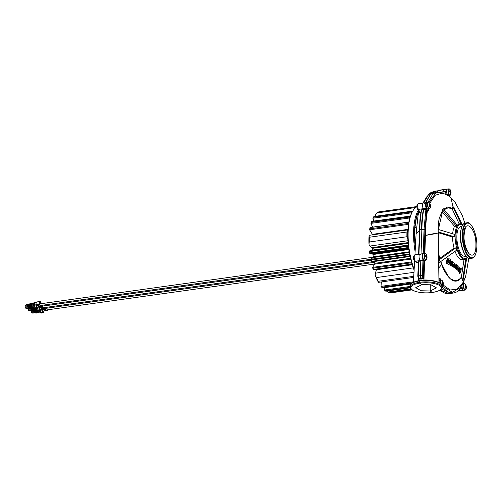 <?xml version="1.0" encoding="UTF-8"?>
<svg xmlns="http://www.w3.org/2000/svg" width="502" height="502" viewBox="0 0 502 502"><rect width="100%" height="100%" fill="white"/><g stroke="black" fill="none" stroke-linecap="round" stroke-linejoin="round"><path stroke-width="0.75" d="M411.364 261.956L411.414 261.931A40.436 15.411 82 0 0 412.129 264.378L411.138 264.146A41.101 15.662 -98 0 1 410.774 262.879L411.364 261.956L372.591 267.378L373.143 268.143A41.101 15.662 82 0 0 373.507 269.411L373.281 269.812A40.436 15.411 -98 0 1 372.566 267.365L374.73 264.14L374.756 263.324L410.492 258.323M374.31 261.511A32.479 12.381 82 0 0 374.756 263.324M371.26 261.931L371.235 261.931A40.436 15.411 -98 0 1 370.708 259.308L371.204 259.998A41.101 15.662 82 0 0 371.48 261.354L371.26 261.931L371.48 261.354L409.111 256.089A41.101 15.662 -98 0 1 408.835 254.734L409.557 253.874A40.436 15.411 82 0 0 410.084 256.497L371.311 261.931M371.342 261.918L410.027 256.509L409.111 256.089M409.299 252.475L373.243 257.52L370.708 259.308L40.461 305.517A0.86 0.326 -98 0 1 40.336 305.473A0.86 0.326 -98 0 1 39.997 304.551A0.86 0.326 -98 0 1 40.223 303.81A0.86 0.326 -98 0 1 40.348 303.848M373.243 257.52L373.35 256.792L409.18 251.778M408.829 249.507L372.986 254.527A32.479 12.381 82 0 0 373.35 256.792M372.986 254.527L372.672 253.912L408.741 248.867M369.805 253.623A40.436 15.411 -98 0 1 369.485 250.944L369.905 251.508A41.101 15.662 82 0 0 370.068 252.895L369.805 253.623L372.672 253.912M408.647 248.189L407.699 247.63A41.101 15.662 -98 0 1 407.536 246.244L408.327 245.509A40.436 15.411 82 0 0 408.647 248.189M408.258 245.522L369.516 250.937L408.258 245.522M372.415 250.536L372.453 250.059L408.283 245.045M408.12 243.332L372.315 248.339A32.479 12.381 82 0 0 372.453 250.059M372.315 248.339L372.057 247.637L408.063 242.598M407.931 240.734L369.98 246.043L372.057 247.637M407.837 238.814L406.909 236.743A41.101 15.662 -98 0 1 406.94 231.987L407.9 230.261A40.436 15.411 82 0 0 407.837 238.814M369.309 237.251A41.101 15.662 82 0 0 369.277 242.008L368.995 244.248A40.436 15.411 -98 0 1 369.052 235.702L369.309 237.251L406.94 231.987M369.98 246.043A3.313 1.261 -98 0 1 368.995 244.248M369.052 235.702A3.313 1.261 -98 0 1 369.572 235.262L407.919 229.897M372.553 234.842L372.396 234.346L407.957 229.37M369.629 229.816A40.436 15.411 -98 0 1 369.98 227.651L370.244 227.695A41.101 15.662 82 0 0 370.062 228.812L369.629 229.816L372.396 234.346M408.477 224.381L407.693 223.547A41.101 15.662 -98 0 1 407.875 222.424L408.829 222.217A40.436 15.411 82 0 0 408.477 224.381M370.005 227.619L408.772 222.198M370.984 223.371L370.959 223.409A40.436 15.411 -98 0 1 371.518 221.614L371.756 221.464A41.101 15.662 82 0 0 371.467 222.386L370.984 223.371L409.751 217.943L409.099 217.121A41.101 15.662 -98 0 1 409.387 216.199L371.762 221.319M372.603 227.124L370.959 223.409M371.543 221.583L410.366 216.18A40.436 15.411 82 0 0 409.808 217.975L409.751 217.943M372.911 218.263A40.436 15.411 -98 0 1 373.651 216.92L373.877 216.575A41.101 15.662 82 0 0 373.494 217.266L372.911 218.263L373.808 221.031M373.494 217.266L411.734 211.919L411.753 212.823M373.676 216.883L412.217 211.147L373.921 216.506M412.493 211.486L412.217 211.147M411.734 211.919A41.101 15.662 -98 0 1 412.117 211.229M414.583 208.826L414.514 207.684A41.101 15.662 -98 0 1 416.29 206.648L416.898 206.655M416.29 206.648L378.659 211.913L378.922 212.402L378.659 211.913A41.101 15.662 82 0 0 376.883 212.948L375.734 214.266A3.313 1.261 -98 0 0 375.728 216.249M412.073 264.403L373.438 269.844M375.308 275.617L376.431 277.568A41.101 15.662 82 0 0 378.175 281.296L378.433 282.3A40.436 15.411 -98 0 1 375.308 275.617A3.313 1.261 -98 0 1 375.44 273.17L376.544 269.411M391.428 292.233L392.777 292.584L412.067 289.886M387.663 290.978L387.757 292.032L388.673 292.691A41.101 15.662 82 0 0 389.226 292.835L388.868 292.352M384.344 287.684L384.363 290.012L385.229 290.771A41.101 15.662 82 0 0 385.793 291.198L385.492 290.878M382.104 287.715L382.066 287.684A40.436 15.411 -98 0 1 381.005 286.341L381.809 287.163A41.101 15.662 82 0 0 382.355 287.859L410.969 283.856M381.005 286.341L381.382 281.929M414.062 272.304L414.15 270.183M413.698 277.411L378.64 282.319A3.313 1.261 -98 0 1 378.433 282.3M411.138 264.146L373.507 269.411L373.306 269.825M418.724 211.336A40.436 15.411 82 0 0 415.349 247.436M415.116 251.634A41.101 15.662 -98 0 1 418.197 210.357M416.898 206.755A41.101 15.662 82 0 0 413.046 210.608A41.101 15.662 82 0 0 414.144 269.298M414.1 270.051A40.436 15.411 -98 0 1 412.625 211.279L413.046 210.608M418.75 211.386A40.367 15.386 -98 0 0 414.784 226.873L416.434 228.215M418.781 211.455A41.032 15.637 82 0 0 415.072 227.174L416.522 226.967M415.781 239.561L414.985 239.674L414.69 240.627A40.367 15.386 -98 0 0 415.355 247.298M414.985 239.674A41.032 15.637 82 0 0 415.468 245.258M421.95 284.628L415.788 287.665L421.052 290.758L430.245 290.965L430.277 284.684L430.245 290.965L436.407 287.841L431.055 284.816L421.95 284.628L419.967 283.109L419.703 282.281L419.967 283.109A15.248 5.076 -179.6 0 0 412.136 289.748A15.248 5.076 -179.6 0 0 432.228 292.478L430.245 290.965L432.228 292.478A15.248 5.076 -179.6 0 0 440.059 285.845A15.248 5.076 -179.6 0 0 419.967 283.109L421.95 284.628M452.195 293.193L451.354 293.363L441.314 289.033M420.858 212.101L420.136 212.566L419.465 212.352M421.278 210.307L421.642 209.773L423.707 209.485L423.286 208.7L423.726 209.522L425.909 209.215L426.756 209.579L427.704 210.859L426.323 208.274A3.313 1.261 -98 0 1 425.577 204.747A3.313 1.261 -98 0 1 426.449 202.588L423.412 203.015A3.313 1.261 82 0 0 422.54 205.174A3.313 1.261 82 0 0 423.286 208.7A3.313 1.261 -98 0 1 422.54 205.174A3.313 1.261 -98 0 1 423.412 203.015A3.313 1.261 82 0 1 424.454 203.894M437.204 190.892L436.395 190.961L430.434 194.538L425.677 202.695M459.493 273.257L459.819 271.375M446.717 191.4L446.109 191.381A3.313 1.261 -98 0 1 446.981 189.116L443.95 189.543A3.313 1.261 82 0 0 443.097 191.306A3.313 1.261 -98 0 1 443.95 189.543L439.093 190.22A3.313 1.261 82 0 0 438.553 190.704M419.371 231.027L416.114 233.543L414.941 254.834L416.114 233.543L419.371 231.027M423.707 209.485C422.602 215.546 421.987 222.223 421.862 229.514L421.027 253.974L421.881 229.596C422.006 222.286 422.621 215.59 423.726 209.522M417.281 262.571L418.298 262.226L416.679 262.527L414.708 261.021A1.324 1.142 -52.6 0 0 415.505 261.216L417.281 262.571L416.604 262.458M420.406 254.288A3.313 1.261 82 0 0 419.923 254.131A3.313 1.261 82 0 0 419.07 256.98A3.313 1.261 82 0 0 420.362 260.538L420.795 260.871L420.287 275.542L420.663 278.114L422.847 277.807L423.644 278.29L420.908 278.673L420.663 278.114L418.599 278.403L418.517 279.263L421.052 278.786L418.354 279.137M420.463 270.471L420.789 260.864L418.386 261.442L418.724 261.153L418.222 275.83L418.599 278.403M420.789 260.864L420.362 260.538A3.313 1.261 -98 0 1 419.07 256.98A3.313 1.261 -98 0 1 419.923 254.131L415.066 254.809A3.313 1.261 82 0 0 414.213 257.664A3.313 1.261 82 0 0 415.505 261.216L423.393 260.111A3.313 1.261 -98 0 1 422.107 256.56A3.313 1.261 -98 0 1 422.96 253.705L419.923 254.131M424.943 260.118L425.577 260.601L425.596 260.03L424.861 261.235L422.979 260.563L422.471 275.234L417.827 276.05L423.343 275.391L422.489 275.542L422.847 277.807M425.577 260.601L424.592 261.247L423.995 278.51L421.052 278.786L421.002 280.317L420.902 278.673M410.203 285.682L410.19 287.062A15.907 5.296 0.4 0 1 419.703 282.281L419.716 280.907A15.907 5.296 -179.6 0 0 410.203 285.682C410.046 283.435 413.278 281.697 419.892 280.455C431.833 278.516 444.032 283.297 442.017 285.908A15.907 5.296 -179.6 0 0 419.716 280.907L419.703 282.281A15.907 5.296 0.4 0 1 442.011 287.282C442.168 289.528 438.936 291.273 432.322 292.509L432.404 292.453M459.161 289.949A3.313 1.261 82 0 0 460.177 290.771A3.313 1.261 -98 0 1 459.161 289.949M421.159 275.73L421.172 275.416M418.467 280.681L418.517 279.263M438.924 279.225L439.093 278.296L439.997 278.384L440.976 280.103M458.677 271.544L458.32 271.262L459.744 267.761L460.177 268.319C460.591 268.457 460.56 269.26 460.077 270.729L460.202 270.377M460.058 271.281L459.819 273.697L461.137 270.195L461.231 268.225M458.32 271.262L459.92 267.823M459.97 270.998L459.719 269.624L458.815 271.707L458.489 271.325M458.615 268.206L458.508 269.361L458.746 268.237M458.357 269.423L458.702 268.237M458.175 271.08L457.824 270.697L458.175 271.08M458 270.76L459.161 267.008L459.066 269.392L458.351 271.143M457.824 270.697L459.066 266.995M457.115 264.937L456.625 264.573L455.126 268.081L455.615 268.445L456.6 266.355L456.814 267.045L456.067 268.796L456.519 269.166L457.466 266.826L456.688 269.31L457.102 269.681L457.843 267.93C458.364 266.355 458.295 265.564 457.636 265.564L457.115 264.937M454.235 266.292L453.795 267.227L454.235 267.547L455.308 266.819L455.377 265.138L455.866 265.238L456.255 264.341L455.433 264.021L454.712 265.112L454.812 266.336L454.235 266.292M454.247 267.553L453.632 267.177L454.04 266.204L454.655 266.286L454.548 265.062L455.276 263.964L456.092 264.29M451.562 265.972L453.137 262.508L451.562 265.972L452.183 266.28M453.319 266.951L454.203 265.301C454.68 263.889 454.517 263.111 453.726 262.96L453.783 262.935M453.726 262.96L453.137 262.508M453.463 267.039L452.892 266.694L453.62 264.943L453.293 264.265L452.327 266.361L451.712 266.016M453.3 266.989L452.735 266.644L453.62 264.943M449.246 258.8L447.401 261.831L448.179 258.361L447.477 258.078L446.309 263.349L447.238 263.763L448.022 262.22L447.696 263.97L448.568 264.378L451.028 259.597L450.313 259.27L448.669 262.427L449.102 258.775L447.251 261.806M447.238 263.763L446.309 263.349M438.51 253.447L439.84 258.323L454.059 248.12L455.797 247.881L439.369 259.666L440.128 262.006L438.943 262.577L438.641 261.68M439.369 259.666L438.152 260.243L439.626 258.555L438.528 254.602M454.059 248.12A17.896 6.821 -98 0 1 452.559 237.013L438.353 232.721L438.309 240.74M438.183 229.458C438.215 224.934 438.585 221.206 439.294 218.263L442.174 211.26L442.381 212.007L438.39 229.47M443.718 209.227L447.822 206.924L452.264 208.33L452.246 209.089L448.317 207.709L444.151 209.736M456.556 212.936L462.078 224.407M461.162 222.794L458.012 216.055M466.709 258.141L464.607 271.049M464.927 268.909L466.446 258.768M466.019 256.202L464.996 256.346A15.047 5.735 -98 0 1 456.864 236.818A15.047 5.735 -98 0 1 460.83 226.54L461.846 226.396M462.643 224.921A17.237 6.57 82 0 0 455.985 236.147A17.237 6.57 82 0 0 459.832 253.836A17.237 6.57 82 0 0 467.186 257.4M467.243 257.451A17.896 6.821 -98 0 1 464.783 259.252A17.896 6.821 -98 0 1 455.113 236.028A17.896 6.821 -98 0 1 459.826 223.804A17.896 6.821 -98 0 1 462.687 224.858M456.544 224.369A17.896 6.821 -98 0 1 457.278 224.156L459.826 223.804M456.299 226.126L442.4 209.742L443.178 208.587L457.096 225.022A17.896 6.821 82 0 0 456.299 226.126L454.561 226.371L442.381 212.007M452.672 233.788A17.896 6.821 -98 0 1 454.561 226.371M452.559 237.013L454.297 236.768A17.896 6.821 -98 0 1 454.297 236.141A17.896 6.821 -98 0 1 454.354 234.302L438.183 229.408L438.974 282.406L438.202 234.145M440.128 262.006L456.513 250.266A17.896 6.821 -98 0 1 455.797 247.881M464.783 259.252L462.235 259.609A17.896 6.821 -98 0 1 455.05 251.314M465.8 258.894L462.511 280.568L463.434 278.93L466.509 258.348M462.649 280.129L463.434 278.93M461.84 224.262L453.965 207.395L452.929 206.573L461.031 223.905M464.814 223.145L462.367 215.709L455.088 202.281L451.003 197.876L452.929 206.573L452.264 208.33M459.173 223.892L452.246 209.089M442.4 209.742L442.174 211.26M438.177 231.899L454.297 236.768M464.03 259.358L461.407 277.054C458.621 280.743 455.364 281.465 451.631 279.206C450.476 280.179 447.213 275.184 441.842 264.234L440.856 261.486M448.524 262.395L450.3 259.302M447.872 262.188L447.546 263.939L448.43 264.316M446.165 263.318L447.332 258.053L448.035 258.342M453.463 264.899L453.137 264.221M455.214 265.087L455.766 265.062M454.072 266.242L454.655 266.286M456.902 264.987L457.404 265.52M456.933 269.624L456.519 269.254L457.297 266.769M456.374 269.047L455.904 268.739L456.651 266.989L456.431 266.298M456.952 264.88L456.462 264.516L454.963 268.03L455.477 268.338M459.901 270.672L459.518 270.547L459.537 269.568M459.7 273.471L459.876 271.224M451.681 260.977L449.704 262.533L450.338 265.332M451.568 264.698L452.07 263.883M452.384 262.753L452.377 262M461.407 277.054L462.511 280.568M461.514 277.587C458.313 281.509 454.937 282.187 451.386 279.608C447.997 277.317 444.05 271.306 441.641 264.523L440.618 261.655M438.748 268.055L441.842 264.234M423.995 278.51L423.644 278.29M422.979 260.563L420.795 260.871M427.434 210.84C426.198 218.357 425.552 226.559 425.489 235.451L424.861 253.441L425.489 235.451L435.491 233.687C437.8 233.744 438.654 233.963 438.058 234.334L438.353 234.572M426.756 209.579L424.937 229.452L424.102 253.548M427.767 209.052L428.507 210.438L428.859 208.945M428.507 210.438L427.704 210.859M425.709 202.689L430.446 194.575L436.401 191.005L438.585 190.697L432.642 194.255L427.892 202.388M445.255 192.611L445.858 193.151L436.326 192.329L428.884 202.406M445.858 193.151L445.845 194.469M429.699 203.36L435.152 195.265L441.986 193.22C447.433 194.512 450.056 197.06 451.003 197.876M450.068 197.085L449.152 196.062M463.151 282.902L463.817 281.076M442.651 286.347L452.465 292.34L461.031 287.163L460.604 285.983M461.031 287.163L460.623 287.803M468.793 258.342L465.63 276.633L462.568 283.329L456.688 289.271L450.137 289.993L443.21 285.029M442.011 287.031L447.828 291.926L453.513 293.011L451.329 293.319L441.333 289.008M460.372 235.438A17.501 6.67 82 0 0 467.067 257.137M452.07 263.851L451.618 263.167L451.562 264.723L452.07 263.851L451.875 263.236M450.388 261.636L449.974 262.747L450.426 263.155L450.413 261.611M450.125 262.778L450.576 263.192L450.545 261.642L450.125 262.778L450.426 263.155M449.855 262.571C449.572 265.727 450.382 266.129 452.283 263.788C452.622 260.62 451.813 260.212 449.855 262.571M450.702 262.979C450.608 263.989 450.865 264.121 451.48 263.368C451.587 262.358 451.329 262.226 450.702 262.979M450.683 263.901L449.736 263.581L449.955 264.403L450.683 263.901M451.085 264.705L451.21 263.895L450.256 265.069L451.085 264.705M452.327 261.962L451.518 262.439L452.421 262.828L452.327 261.962M450.984 262.464L451.907 261.278L451.311 261.235L450.978 262.452M450.809 263.845L451.329 263.33L451.235 262.464M450.834 262.427L451.725 261.191M450.099 265.025L450.783 264.949L451.053 263.864M424.592 261.247L423.939 280.097M425.489 235.451C430.867 234.076 434.192 233.486 435.46 233.694C437.8 233.737 438.666 233.951 438.058 234.334M449.698 263.092L449.485 263.431M425.294 253.529A3.313 1.261 82 0 0 424.905 253.435L423.562 253.617A3.313 1.261 82 0 0 422.709 256.472A3.313 1.261 82 0 0 424.002 260.03A3.313 1.261 82 0 0 424.485 260.187L425.828 259.998A3.313 1.261 82 0 0 426.173 259.798M425.702 255.964L426.223 255.869A5.277 1.757 -179.6 0 0 425.69 255.631A5.24 3.15 -74.2 0 1 425.683 256.553A5.277 1.757 0.4 0 1 426.217 256.798A0.872 0.333 82 0 0 426.305 257.08A5.277 4.556 127.4 0 1 426.123 257.928A5.24 0.671 -155.3 0 1 426.518 258.229A5.277 4.556 -52.6 0 0 426.7 257.382A0.872 0.333 82 0 0 426.794 257.237A5.277 1.757 0.4 0 1 426.964 257.532A5.24 4.932 -171.6 0 0 426.97 256.604A5.277 1.757 -179.6 0 0 426.8 256.315L425.696 256.434M426.273 257.294L426.794 257.237M426.989 256.629A5.302 5.302 0 0 0 425.891 253.949A3.188 1.217 82 0 0 424.328 255.392A3.188 1.217 82 0 0 425.577 259.685A3.188 1.217 82 0 0 426.625 259.233A5.302 5.302 0 0 0 426.989 256.629L425.746 256.578M425.702 256.258L426.713 256.026A5.277 4.556 -52.6 0 0 426.537 255.229L426.261 255.411M426.223 255.869A0.872 0.333 82 0 1 426.317 255.725A5.277 4.556 127.4 0 0 426.142 254.928A5.24 2.454 -27.1 0 1 426.537 255.229M426.7 257.382L426.248 257.407M428.783 202.413A3.313 1.261 82 0 0 428.394 202.319L427.051 202.501A3.313 1.261 82 0 0 426.185 205.098A3.313 1.261 82 0 0 427.277 208.713A3.313 1.261 82 0 0 427.974 209.07L429.31 208.882A3.313 1.261 82 0 0 429.662 208.681M429.643 206.253L430.245 206.196A0.872 0.333 82 0 1 430.139 206.297A5.277 4.217 -41.2 0 1 429.9 207.088A5.24 1.293 -150.9 0 0 429.511 206.642A5.277 4.217 138.8 0 0 429.75 205.851A0.872 0.333 82 0 1 429.674 205.544A5.277 2.46 4.6 0 0 429.154 205.174A5.24 2.855 -65.5 0 0 429.223 204.308A5.277 2.46 -175.4 0 1 429.743 204.678A0.872 0.333 82 0 1 429.85 204.584A5.277 4.217 138.8 0 0 429.737 203.837A5.24 3.075 -25.3 0 1 430.12 204.283L429.844 204.452M430.07 206.586L429.549 206.542M429.706 205.682L430.478 205.751A5.24 4.637 -173.3 0 1 430.409 206.617A5.277 2.46 4.6 0 0 430.245 206.196M430.478 205.751A5.277 2.46 -175.4 0 0 430.314 205.331L429.499 205.406M429.26 205.243L430.239 205.023A5.277 4.217 -41.2 0 0 430.12 204.283M429.674 204.621L429.204 204.722M430.139 206.297L429.624 206.328M449.321 188.94A3.313 1.261 82 0 0 448.932 188.846L447.589 189.034A3.313 1.261 82 0 0 446.717 191.425A3.313 1.261 82 0 0 447.652 195.027A3.313 1.261 82 0 0 448.506 195.598L449.848 195.41A3.313 1.261 82 0 0 450.2 195.215M450.056 192.831L450.752 192.774A0.872 0.333 82 0 1 450.633 192.831A5.277 3.872 -34.3 0 1 450.35 193.571A5.24 1.751 -146.8 0 0 449.974 193.019A5.277 3.872 145.7 0 0 450.256 192.279A0.872 0.333 82 0 1 450.2 191.965A5.277 2.974 8.4 0 0 449.685 191.5A5.24 2.548 -59.4 0 0 449.805 190.697A5.277 2.974 -171.6 0 1 450.313 191.162A0.872 0.333 82 0 1 450.432 191.105L450.376 191.118M450.752 192.774A5.277 2.974 8.4 0 1 450.903 193.289A5.24 4.33 -173.4 0 0 451.022 192.486L450.231 192.379M451.022 192.486A5.277 2.974 -171.6 0 0 450.865 191.971L450.206 192.028M450.049 191.814L450.809 191.657A5.277 3.872 -34.3 0 0 450.733 190.967L449.717 191.526M450.865 191.971A0.872 0.333 82 0 0 450.809 191.657A3.188 1.217 82 0 0 450.645 191.017M450.432 191.105A5.277 3.872 145.7 0 0 450.357 190.421A5.24 3.533 -24.1 0 1 450.733 190.967M450.288 191.136L449.729 191.256M450.633 192.831L450.043 192.868M464.626 283.605A3.313 1.261 82 0 0 464.237 283.511L462.9 283.699A3.313 1.261 82 0 0 462.028 285.858A3.313 1.261 82 0 0 462.775 289.384A3.313 1.261 82 0 0 463.817 290.263L465.159 290.074A3.313 1.261 82 0 0 465.505 289.88M465.003 285.939A5.24 2.121 -53.2 0 0 465.172 285.23A5.277 3.514 -166.4 0 1 465.668 285.789A0.872 0.333 82 0 1 465.787 285.782L465.003 285.939A5.277 3.514 13.6 0 1 465.492 286.504A0.872 0.333 82 0 0 465.536 286.824A5.277 3.389 151.8 0 1 465.203 287.483A5.24 2.228 -141.3 0 1 465.561 288.142A5.277 3.389 -28.2 0 0 465.894 287.489A0.872 0.333 82 0 0 466.013 287.477A5.277 3.514 13.6 0 1 466.151 288.092A5.24 3.903 -172.7 0 0 466.32 287.376L465.367 287.194M466.32 287.376A5.277 3.514 -166.4 0 0 466.189 286.761L465.536 286.811M465.498 286.573L466.145 286.441A5.277 3.389 -28.2 0 0 466.12 285.839L465.285 286.24M466.189 286.761A0.872 0.333 82 0 0 466.145 286.441M465.787 285.782A5.277 3.389 151.8 0 0 465.762 285.174A5.24 4.01 -23 0 1 466.12 285.839M465.894 287.489L465.241 287.533M441.609 280.166A3.313 1.261 82 0 0 441.22 280.072L439.877 280.26A3.313 1.261 82 0 0 439.005 282.425M442.519 283.373A5.277 3.357 152.2 0 1 442.18 284.025A5.24 2.259 -140.9 0 1 442.538 284.697A5.277 3.357 -27.8 0 0 442.871 284.044A0.872 0.333 82 0 0 442.996 284.038A5.277 3.545 14 0 1 443.128 284.653A5.24 3.872 -172.6 0 0 443.304 283.95A5.277 3.545 -166 0 0 443.172 283.329L442.513 283.379A0.872 0.333 82 0 1 442.475 283.053A5.277 3.545 14 0 0 441.986 282.482A5.24 2.09 -52.8 0 0 442.155 281.779A5.277 3.545 -166 0 1 442.651 282.35A0.872 0.333 82 0 1 442.777 282.337A5.277 3.357 152.2 0 0 442.751 281.741A5.24 4.041 -23 0 1 443.103 282.406L442.281 282.808M443.304 283.95L442.331 283.762M442.482 283.141L443.128 283.009A5.277 3.357 -27.8 0 0 443.103 282.406M443.172 283.329A0.872 0.333 82 0 0 443.128 283.009M442.871 284.044L442.224 284.094M42.513 311.723A2.654 1.01 82 0 0 42.488 309.088M41.672 309.081A2.981 1.136 -98 0 0 43.279 312.564A2.981 1.136 -98 0 0 44.05 310.895L43.919 310.794A2.654 1.01 -98 0 1 43.235 312.238A2.654 1.01 -98 0 1 42.846 312.112A2.654 1.01 -98 0 1 41.81 309.182L41.898 308.975A3.181 1.211 -98 0 1 41.892 308.617M45.211 307.5A2.654 1.01 82 0 0 45.149 308.711L41.81 309.182M45.149 308.711L41.898 308.975M44.05 310.895L47.47 310.487A3.181 1.211 82 0 0 47.477 309.834M47.238 308.128A3.181 1.211 82 0 0 46.956 307.262M44.96 307.538A3.181 1.211 82 0 0 44.929 308.548M47.47 310.487L47.257 310.324A2.654 1.01 82 0 0 47.27 309.866M47.031 308.159A2.654 1.01 82 0 0 46.705 307.293M43.919 310.794L47.257 310.324M40.518 310.267A2.981 1.136 82 0 0 42.005 312.746L43.279 312.564M42.419 312.683A3.181 1.211 -98 0 1 42.03 312.941A3.181 1.211 -98 0 1 41.572 312.79A3.181 1.211 -98 0 1 40.442 310.299M37.744 311.955L36.866 312.081M35.171 312.319L37.807 312.062A2.278 0.866 82 0 1 37.688 311.836L34.406 312.3A2.278 0.866 82 0 0 34.531 312.52M35.41 310.349L37.236 310.11L35.322 310.387M35.153 312.991L38.428 312.533A2.278 0.866 82 0 0 38.541 312.508A2.278 0.866 82 0 0 38.547 312.501L37.637 312.828M34.908 312.846L38.183 312.47A2.278 0.866 82 0 1 38.052 312.369L34.77 312.828A2.278 0.866 82 0 0 34.908 312.928M35.755 311.353L37.443 311.196M37.412 311.096L36.69 311.196M35.146 311.428A2.09 0.797 -98 0 1 35.146 311.453A2.09 0.797 82 0 1 35.134 311.742M33.502 310.801A2.09 0.797 82 0 0 34.475 312.871A2.09 0.797 82 0 0 34.594 312.878M33.885 312.978A2.121 0.809 -98 0 1 33.753 313.028A2.121 0.809 -98 0 1 33.446 312.928A2.121 0.809 -98 0 1 32.63 310.801A2.09 0.797 82 0 0 33.747 312.997L34.538 312.884M37.976 310.782A2.09 0.797 82 0 0 38.968 312.263A2.09 0.797 82 0 0 39.087 312.225L38.541 312.508M33.979 310.744A2.278 0.866 82 0 0 33.998 310.895L37.273 310.437A2.278 0.866 82 0 1 37.236 310.11M34.123 311.497A2.278 0.866 82 0 0 34.205 311.798L37.487 311.34A2.278 0.866 82 0 1 37.399 311.039L34.123 311.497M40.154 312.169L39.827 312.213A2.152 0.822 -98 0 1 39.514 312.112A2.152 0.822 -98 0 1 38.817 310.738M42.03 312.941L41.183 313.06A3.181 1.211 -98 0 1 40.718 312.909A3.181 1.211 -98 0 1 39.595 310.431M39.583 309.483A2.654 1.01 82 0 0 39.558 306.847M38.742 306.835A2.981 1.136 -98 0 0 40.348 310.324A2.981 1.136 -98 0 0 41.12 308.655L40.988 308.554A2.654 1.01 -98 0 1 40.304 309.998A2.654 1.01 -98 0 1 39.915 309.872A2.654 1.01 -98 0 1 38.88 306.942L38.968 306.735A3.181 1.211 -98 0 1 38.961 306.377M42.281 305.26A2.654 1.01 82 0 0 42.218 306.471L38.88 306.942M42.218 306.471L38.968 306.735M41.12 308.655L44.54 308.247A3.181 1.211 82 0 0 44.546 307.594M44.308 305.887A3.181 1.211 82 0 0 44.025 305.015M42.03 305.298A3.181 1.211 82 0 0 41.999 306.308M44.54 308.247L44.327 308.084A2.654 1.01 82 0 0 44.339 307.626M44.101 305.919A2.654 1.01 82 0 0 43.774 305.053M40.988 308.554L44.327 308.084M37.587 308.027A2.981 1.136 82 0 0 39.074 310.506L40.348 310.324M39.489 310.443A3.181 1.211 -98 0 1 39.1 310.7A3.181 1.211 -98 0 1 38.641 310.55A3.181 1.211 -98 0 1 37.512 308.059M34.814 309.715L33.935 309.841M32.235 310.079L34.876 309.816A2.278 0.866 82 0 1 34.751 309.596L31.475 310.054A2.278 0.866 82 0 0 31.595 310.28M34.538 309.044L31.256 309.257M31.325 309.496L31.275 309.558A2.278 0.866 82 0 1 31.187 309.257L34.469 308.799A2.278 0.866 82 0 0 34.556 309.1L31.275 309.558M32.479 308.109L34.305 307.87A2.278 0.866 82 0 0 34.343 308.197L31.068 308.655A2.278 0.866 82 0 1 31.049 308.504M34.305 307.877L32.392 308.146M32.222 310.751L35.498 310.292A2.278 0.866 82 0 0 35.611 310.261L34.707 310.587M31.977 310.6L35.253 310.23A2.278 0.866 82 0 1 35.121 310.129L31.839 310.587A2.278 0.866 82 0 0 31.971 310.688M33.753 313.028L31.795 312.853L30.961 310.738A2.121 0.809 -98 0 1 30.823 310.788A2.121 0.809 -98 0 1 30.515 310.688A2.121 0.809 -98 0 1 29.7 308.561A2.09 0.797 82 0 0 30.817 310.757L31.607 310.644M31.883 307.475L31.005 307.6A2.278 0.866 82 0 0 31.005 307.682M31.902 307.506L31.218 307.663M30.572 308.561A2.09 0.797 82 0 0 31.538 310.631A2.09 0.797 82 0 0 31.664 310.638M35.046 308.542A2.09 0.797 82 0 0 36.037 310.023A2.09 0.797 82 0 0 36.15 309.985L35.611 310.261A2.278 0.866 82 0 0 35.617 310.261M37.223 309.929L36.897 309.972A2.152 0.822 -98 0 1 36.583 309.872A2.152 0.822 -98 0 1 35.887 308.498M39.1 310.7L38.252 310.82A3.181 1.211 -98 0 1 37.788 310.669A3.181 1.211 -98 0 1 36.665 308.19M36.646 307.243A2.654 1.01 82 0 0 36.627 304.607M35.811 304.595A2.981 1.136 -98 0 0 37.418 308.084A2.981 1.136 -98 0 0 38.19 306.415L38.052 306.314A2.654 1.01 -98 0 1 37.368 307.757A2.654 1.01 -98 0 1 36.985 307.632A2.654 1.01 -98 0 1 35.949 304.701L36.037 304.494A3.181 1.211 -98 0 1 36.866 301.934L39.903 301.514A3.181 1.211 82 0 0 39.068 304.068L36.037 304.494M41.17 303.679A2.654 1.01 82 0 0 40.361 302.166A2.654 1.01 82 0 0 39.972 302.041A2.654 1.01 82 0 0 39.288 304.231L35.949 304.701M38.19 306.415L41.61 306.007A3.181 1.211 82 0 0 41.616 305.354M41.377 303.647A3.181 1.211 82 0 0 39.903 301.514M41.61 306.007L41.39 305.843A2.654 1.01 82 0 0 41.409 305.385M38.052 306.314L41.39 305.843M36.477 302.191L35.316 302.355A2.981 1.136 82 0 0 34.538 304.777A2.981 1.136 82 0 0 36.144 308.266L37.418 308.084M36.558 308.203A3.181 1.211 -98 0 1 36.169 308.46A3.181 1.211 -98 0 1 35.705 308.31A3.181 1.211 -98 0 1 34.469 304.896A3.181 1.211 -98 0 1 35.291 302.16A3.181 1.211 -98 0 1 35.73 302.298M31.375 305.63A2.278 0.866 82 0 0 31.413 305.956L28.137 306.415A2.278 0.866 82 0 1 28.099 306.088L31.375 305.63L28.156 306.088L28.194 306.402M29.285 308.51L32.567 308.052A2.278 0.866 82 0 0 32.68 308.021A2.278 0.866 82 0 0 32.686 308.021L31.777 308.347M29.041 308.36L32.323 307.99A2.278 0.866 82 0 1 32.184 307.889L28.909 308.347A2.278 0.866 82 0 0 29.041 308.448M28.024 308.498A2.121 0.809 -98 0 1 27.886 308.548A2.121 0.809 -98 0 1 27.579 308.448A2.121 0.809 -98 0 1 26.757 306.17A2.121 0.809 -98 0 1 27.303 304.344A2.121 0.809 -98 0 1 27.447 304.363M28.093 304.268L27.309 304.381A2.09 0.797 82 0 0 26.757 305.806A2.09 0.797 82 0 0 27.886 308.517L28.677 308.404M31.356 305.021L28.074 305.486A2.278 0.866 82 0 1 28.093 305.185L31.369 304.727A2.278 0.866 82 0 0 31.356 305.021M31.362 304.796L28.093 305.185M31.45 304.225L28.175 304.683A2.278 0.866 82 0 1 28.244 304.463L31.519 304.005A2.278 0.866 82 0 0 31.45 304.225M31.475 304.137L30.98 304.206M28.57 304.545L28.244 304.463M31.689 303.697L28.413 304.156A2.278 0.866 82 0 1 28.52 304.055L31.795 303.597A2.278 0.866 82 0 0 31.689 303.697M28.752 304.017L32.028 303.534L28.037 304.3A2.09 0.797 -98 0 1 28.156 304.262M32.68 308.021L33.22 307.745A2.09 0.797 82 0 1 33.107 307.782A2.09 0.797 82 0 1 31.977 305.078A2.09 0.797 -98 0 1 32.523 303.647A2.09 0.797 -98 0 1 32.649 303.654L32.053 303.534A2.278 0.866 82 0 0 32.028 303.534M28.733 308.397A2.09 0.797 82 0 1 28.608 308.391A2.09 0.797 82 0 1 27.604 305.687A2.09 0.797 -98 0 1 28.037 304.3M30.459 307.713L28.664 308.04A2.278 0.866 82 0 1 28.545 307.814L31.821 307.356A2.278 0.866 82 0 0 31.946 307.575M28.256 307.017A2.278 0.866 82 0 0 28.344 307.318L31.626 306.86A2.278 0.866 82 0 1 31.538 306.559L28.256 307.017M34.293 307.688L33.96 307.732A2.152 0.822 -98 0 1 33.653 307.632A2.152 0.822 -98 0 1 32.812 305.316A2.152 0.822 -98 0 1 33.364 303.465L33.697 303.415M36.169 308.46L35.322 308.579A3.181 1.211 -98 0 1 34.858 308.429A3.181 1.211 -98 0 1 33.615 305.015A3.181 1.211 -98 0 1 34.437 302.279L35.291 302.16M31.607 306.804L28.325 307.017M29.304 307.833L28.639 307.826M31.356 304.902L29.518 305.053M31.4 307.745L29.631 308.046M40.085 305.034L37.305 305.398L37.261 304.758L39.997 304.375M371.229 261.887L43.392 307.757A0.86 0.326 -98 0 1 43.266 307.72A0.86 0.326 -98 0 1 42.934 306.791A0.86 0.326 -98 0 1 43.153 306.051L370.878 260.193M43.015 307.274L40.235 307.644L40.191 306.998L42.927 306.615M374.774 264.039L46.322 309.998A0.86 0.326 -98 0 1 46.197 309.96A0.86 0.326 -98 0 1 45.864 309.031A0.86 0.326 -98 0 1 46.084 308.291A0.86 0.326 -98 0 1 46.209 308.335M45.952 309.514L43.166 309.885L43.122 309.238L45.858 308.855M410.68 259.107L374.73 264.14M409.042 255.769L409.902 255.65L409.042 255.769M370.733 259.314L409.5 253.886M408.835 254.734L371.204 259.998M408.59 248.195L369.823 253.617M407.536 246.244L369.905 251.508M370.068 252.895L407.699 247.63M408.339 245.629L407.8 245.704L408.339 245.629M369.277 242.008L406.909 236.743M408.421 224.363L369.654 229.784M370.062 228.812L407.693 223.547M371.467 222.386L409.099 217.121M411.74 212.792L372.936 218.219M376.883 212.948L414.514 207.684M411.552 264.472L373.507 269.8M412.236 264.736L376.506 269.737M375.44 273.17L413.284 267.873M387.801 292.07L410.887 288.845M411.54 289.491L388.673 292.691M389.226 292.835L411.778 289.679M384.406 290.049L410.197 286.441M410.203 287.276L385.229 290.771M385.793 291.198L410.297 287.772M381.043 286.372L413.453 281.842M412.042 282.933L381.809 287.163M413.974 272.316L376.431 277.568M378.175 281.296L413.755 276.313M410.774 262.879L373.143 268.143M440.066 290.106L449.29 293.651L445.895 293.482L443.981 292.848L439.896 290.212M419.465 212.729L417.495 209.039A1.324 0.847 -28.1 0 0 418.43 209.378L420.136 212.566M417.495 209.039C416.353 206.454 416.704 204.672 418.555 203.693A3.313 1.261 82 0 0 417.683 205.851A3.313 1.261 82 0 0 418.43 209.378L426.323 208.274A0.665 0.427 151.9 0 0 426.844 208.023M421.642 209.773C420.544 215.785 419.929 222.461 419.797 229.797L421.862 229.514M423.381 209.535C422.232 215.596 421.58 222.279 421.41 229.577M419.797 229.797L419.459 230.129L419.797 229.797L418.963 254.263M436.345 190.967L430.239 194.563L425.401 202.733M436.395 190.961L434.33 191.249L428.363 194.832L423.613 202.984M439.997 278.384L439.626 280.367M446.09 194.581L446.109 191.381L443.937 191.689M446.968 193.377L446.956 195.021M449.095 196.351L449.095 195.516M423.217 253.698L424.064 229.295L421.881 229.596M423.851 260.682L423.343 275.391L423.813 278.372M423.826 259.867A0.665 0.571 127.4 0 1 423.393 260.111L424.861 261.235M425.909 209.215L424.064 229.295L424.937 229.452M463.352 283.636L462.988 282.626M461.432 284.973L462.053 286.698M462.442 288.594L461.878 288.807L460.786 285.776M463.559 290.231L463.208 290.351A3.313 1.261 -98 0 1 461.878 288.807L459.92 289.077M470.248 258.486C466.841 260.582 459.744 247.48 460.334 235.382C460.761 227.513 462.411 223.396 465.285 223.039A17.896 6.821 82 0 0 460.572 235.262A17.896 6.821 82 0 0 470.248 258.486L471.949 258.248A17.896 6.821 -98 0 1 462.273 235.024A17.896 6.821 -98 0 1 466.986 222.8C470.393 220.704 477.49 233.806 476.9 245.905C476.473 253.78 474.823 257.89 471.949 258.248M463.754 235.833C463.509 217.159 476.411 227.017 475.909 245.12C476.153 263.788 463.252 253.93 463.754 235.833M476.869 245.848A17.501 6.67 -98 0 1 469.715 256.974A17.501 6.67 -98 0 1 462.8 235.099A17.501 6.67 -98 0 1 469.947 223.974A17.501 6.67 -98 0 1 476.869 245.848M425.891 253.949L424.905 253.435A3.313 1.261 82 0 0 424.052 256.284A3.313 1.261 82 0 0 425.345 259.841A3.313 1.261 82 0 0 425.828 259.998L426.625 259.233M426.687 257.25A3.313 1.261 82 0 0 426.625 256.597M426.876 257.35A3.188 1.217 82 0 0 426.832 256.729A3.188 1.217 82 0 0 426.813 256.604M429.379 202.833L428.394 202.319A3.313 1.261 82 0 0 427.528 204.91A3.313 1.261 82 0 0 428.62 208.525A3.313 1.261 82 0 0 429.31 208.882L430.114 208.117A5.302 5.302 0 0 0 429.379 202.833A3.188 1.217 82 0 0 427.829 204.05A3.188 1.217 82 0 0 428.865 208.38A3.188 1.217 82 0 0 430.114 208.117M430.139 205.72A3.313 1.261 82 0 0 430.095 205.356M430.333 205.738A3.188 1.217 82 0 0 430.283 205.337M449.911 189.361L448.932 188.846A3.313 1.261 82 0 0 448.06 191.237A3.313 1.261 82 0 0 448.995 194.839A3.313 1.261 82 0 0 449.848 195.41L450.652 194.644A5.302 5.302 0 0 0 449.911 189.361A3.188 1.217 82 0 0 448.386 190.402A3.188 1.217 82 0 0 449.24 194.701A3.188 1.217 82 0 0 450.652 194.644M450.601 191.701A3.313 1.261 82 0 0 450.482 191.105M465.222 284.025L464.237 283.511A3.313 1.261 82 0 0 463.371 285.669A3.313 1.261 82 0 0 464.118 289.202A3.313 1.261 82 0 0 465.159 290.074L465.963 289.309A5.302 5.302 0 0 0 465.222 284.025A3.188 1.217 82 0 0 463.722 284.879A3.188 1.217 82 0 0 464.375 289.077A3.188 1.217 82 0 0 465.869 289.503A3.188 1.217 82 0 0 465.963 289.309M465.931 286.485A3.313 1.261 82 0 0 465.837 285.977M466.113 286.447A3.188 1.217 82 0 0 466.007 285.889M442.017 286.404A3.188 1.217 82 0 0 442.94 285.87L442.017 286.655A3.313 1.261 82 0 0 442.143 286.636A3.313 1.261 82 0 0 442.488 286.435M442.94 285.87A5.302 5.302 0 0 0 442.206 280.587L441.22 280.072A3.313 1.261 82 0 0 440.398 283.26M443.14 283.335A3.188 1.217 82 0 0 443.097 283.015M442.206 280.587A3.188 1.217 82 0 0 440.951 280.631A3.188 1.217 82 0 0 440.712 283.511M32.9 313.148A2.121 0.809 -98 0 1 32.592 313.047A2.121 0.809 -98 0 1 31.764 310.682M30.823 310.788L29.969 310.907A2.121 0.809 -98 0 1 29.662 310.807A2.121 0.809 -98 0 1 28.827 308.441M27.039 308.667A2.121 0.809 -98 0 1 26.731 308.567A2.121 0.809 -98 0 1 25.903 306.289A2.121 0.809 -98 0 1 26.449 304.463C24.818 305.668 24.642 306.967 25.935 308.372L27.886 308.548M408.251 222.135L370.194 227.462M416.415 206.617L378.759 211.888M411.784 289.685L389.257 292.835M410.31 287.809L385.85 291.229M410.874 283.969L382.411 287.953M410.19 287.062C409.205 290.783 422.025 294.197 432.322 292.509M451.354 293.363L449.29 293.651M418.574 254.319L419.954 219.619L421.241 210.074M423.305 203.028L425.991 197.706L430.333 192.912L434.33 191.249M438.083 190.766L439.093 190.22M424.027 201.333L422.828 203.097M418.957 211.775L418.141 214.875L416.114 233.537M418.555 203.693L423.412 203.015M414.708 261.021C412.801 258.781 412.92 256.71 415.066 254.809M418.285 279.049L417.833 276.175M417.827 276.05L418.329 261.354M414.602 260.933L413.435 282.162L414.602 260.933M457.912 291.091L463.208 290.351M449.146 196.389L449.152 195.51M447.351 189.135L446.981 189.116M439.338 218.075L439.074 219.198M438.296 224.77L438.064 229.985M442.017 285.908L442.011 287.282M423.839 253.962L422.96 253.705M426.819 202.601L426.449 202.588M445.632 192.693C444.289 191.369 441.936 190.704 438.591 190.697M450.652 197.568L449.152 195.83M463.221 283.084L464.168 280.336M463.415 283.624L463.026 282.557M453.513 293.011C456.563 292.497 459.054 290.689 460.993 287.583M469.113 253.108L469.119 253.108C468.542 253.874 463.653 245.083 464.043 236.191C464.394 231.472 464.94 228.918 465.68 228.517L464.67 229.176M465.285 223.039L466.986 222.8M34.475 312.871L36.596 313.028M38.968 312.263L39.614 312.175M29.969 310.907L28.526 310.261L28.03 308.492M31.538 310.631L33.665 310.788M36.037 310.023L36.684 309.935M27.303 304.344L26.449 304.463M28.608 308.391L30.729 308.548M33.107 307.782L33.753 307.695M32.523 303.647L33.176 303.559M40.223 303.81L373.369 257.2M46.084 308.291L374.511 262.339"/></g></svg>
